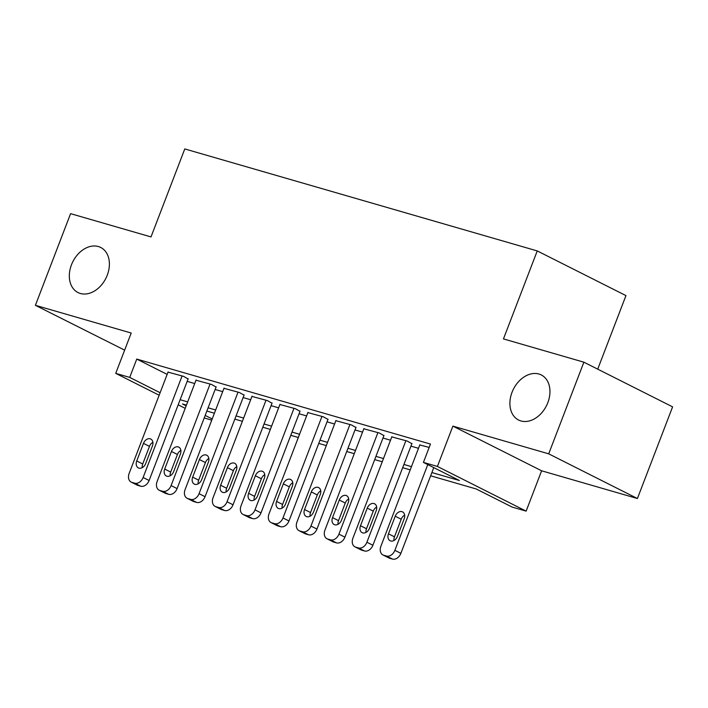 <?xml version="1.0" encoding="UTF-8"?>
<svg xmlns="http://www.w3.org/2000/svg" width="708" height="708" viewBox="0 0 708 708"><rect width="100%" height="100%" fill="white"/><g stroke="black" fill="none" stroke-linecap="round" stroke-linejoin="round"><path stroke-width="1.06" d="M107.262 275.191A25.24 18.488 116.7 0 1 78.004 292.554A25.24 18.488 116.7 0 1 71.455 264.827A25.24 18.488 116.7 0 1 100.713 247.464A25.24 18.488 116.7 0 1 107.262 275.191M547.824 402.666A25.24 18.488 116.7 0 1 518.575 420.03A25.24 18.488 116.7 0 1 512.026 392.312A25.24 18.488 116.7 0 1 541.275 374.948A25.24 18.488 116.7 0 1 547.824 402.666M211.745 420.154L204.214 417.932M597.72 369.151L625.952 295.599L537.239 250.924L184.779 148.937L151.008 236.923L70.588 213.657L35.4 305.316L124.643 350.141M537.239 250.924L503.459 338.911L583.879 362.186L672.6 406.861L637.412 498.52L548.7 453.837L452.89 426.119L437.411 466.448L526.133 511.123L512.141 507.078L476.174 488.962L430.641 475.794M452.89 426.119L541.611 470.793L637.412 498.52M541.611 470.793L526.133 511.123M583.879 362.186L548.7 453.837M188.098 378.948L183.505 376.337L168.026 372.134M216.073 387.037L211.48 384.426L195.992 380.223M244.048 395.135L239.446 392.524L223.967 388.32M272.014 403.233L267.42 400.613L251.942 396.418M299.988 411.321L295.395 408.711L279.917 404.507M327.963 419.419L323.37 416.8L307.883 412.605M355.938 427.508L351.336 424.897L335.858 420.694M383.904 435.606L379.311 432.995L363.832 428.791M411.879 443.704L407.286 441.084L391.807 436.889M431.88 472.555L459.395 480.511L423.419 462.404L430.464 444.066L136.75 359.08L167.159 374.39M187.169 381.373L194.718 383.559M215.143 389.471L222.693 391.657M243.109 397.56L250.659 399.746M271.084 405.657L278.633 407.843M299.059 413.755L306.608 415.932M327.034 421.844L334.574 424.03M355 429.942L362.549 432.128M382.975 438.031L390.524 440.217M410.95 446.129L418.499 448.314M429.172 447.421L419.773 444.978M159.158 395.232L115.723 373.364L131.21 333.034L35.4 305.316M115.723 373.364L129.714 377.408L160.114 392.728M136.75 359.08L129.714 377.408M423.419 462.404L437.411 466.448M185.195 408.348L178.168 404.808M186.434 405.126L182.46 403.976L186.16 405.843M205.178 415.419L212.205 418.959M410.215 469.882L402.666 467.696M382.24 461.784L374.7 459.598M354.274 453.695L346.725 451.509M326.299 445.598L318.75 443.412M298.325 437.5L290.776 435.323M270.359 429.411L262.81 427.225M242.384 421.313L234.835 419.127M214.409 413.224L206.86 411.038M180.133 399.71L187.682 401.887M208.108 407.799L215.648 409.985M236.074 415.897L243.623 418.083M264.049 423.986L271.598 426.172M292.023 432.084L299.572 434.269M319.998 440.181L327.538 442.358M347.964 448.27L355.513 450.456M375.939 456.368L383.488 458.545M403.914 464.457L411.463 466.643M427.782 464.598L394.878 550.328A7.885 5.779 -63.3 0 1 386.462 556.045L383.665 555.24A7.885 5.779 -63.3 0 1 382.931 554.948A7.885 5.779 -63.3 0 1 380.886 546.284L419.871 444.73M382.931 554.948L388.931 557.966A7.885 5.779 116.7 0 0 389.666 558.258L392.462 559.063A7.885 5.779 116.7 0 0 400.87 553.346L433.783 467.616M397.427 536.407A6.31 4.62 116.7 0 1 390.108 540.744A6.31 4.62 116.7 0 1 388.471 533.814L395.223 516.221A6.31 4.62 116.7 0 1 402.542 511.875A6.31 4.62 116.7 0 1 404.18 518.805L397.427 536.407M393.993 540.496A6.31 4.62 116.7 0 1 394.471 536.832L401.224 519.238A6.31 4.62 116.7 0 1 404.649 515.141M405.888 440.686L366.903 542.24A7.885 5.779 -63.3 0 1 358.496 547.948L355.699 547.142A7.885 5.779 -63.3 0 1 354.965 546.85A7.885 5.779 -63.3 0 1 352.911 538.186L391.896 436.632M354.965 546.85L360.956 549.877A7.885 5.779 116.7 0 0 361.691 550.16L364.487 550.966A7.885 5.779 116.7 0 0 372.895 545.257L411.976 443.447M369.452 528.31A6.31 4.62 116.7 0 1 362.133 532.655A6.31 4.62 116.7 0 1 360.496 525.717L367.257 508.123A6.31 4.62 116.7 0 1 374.567 503.777A6.31 4.62 116.7 0 1 376.205 510.716L369.452 528.31M366.018 532.398A6.31 4.62 116.7 0 1 366.496 528.743L373.249 511.141A6.31 4.62 116.7 0 1 376.683 507.052M377.913 432.588L338.928 534.142A7.885 5.779 -63.3 0 1 330.521 539.859L327.724 539.045A7.885 5.779 -63.3 0 1 326.99 538.761A7.885 5.779 -63.3 0 1 324.945 530.097L363.93 428.544M326.99 538.761L332.981 541.779A7.885 5.779 116.7 0 0 333.716 542.062L336.512 542.877A7.885 5.779 116.7 0 0 344.92 537.16L384.001 435.358M341.477 520.212A6.31 4.62 116.7 0 1 334.167 524.557A6.31 4.62 116.7 0 1 332.53 517.628L339.282 500.025A6.31 4.62 116.7 0 1 346.593 495.689A6.31 4.62 116.7 0 1 348.23 502.618L341.477 520.212M338.052 524.309A6.31 4.62 116.7 0 1 338.521 520.645L345.274 503.043A6.31 4.62 116.7 0 1 348.708 498.954M349.938 424.49L310.954 526.053A7.885 5.779 -63.3 0 1 302.546 531.761L299.75 530.956A7.885 5.779 -63.3 0 1 299.015 530.664A7.885 5.779 -63.3 0 1 296.971 522L335.955 420.446M299.015 530.664L305.015 533.682A7.885 5.779 116.7 0 0 305.741 533.974L308.546 534.779A7.885 5.779 116.7 0 0 316.954 529.071L356.036 427.26M313.502 512.123A6.31 4.62 116.7 0 1 306.192 516.459A6.31 4.62 116.7 0 1 304.555 509.53L311.308 491.936A6.31 4.62 116.7 0 1 318.627 487.591A6.31 4.62 116.7 0 1 320.264 494.52L313.502 512.123M310.077 516.212A6.31 4.62 116.7 0 1 310.546 512.548L317.308 494.954A6.31 4.62 116.7 0 1 320.733 490.865M321.972 416.401L282.988 517.955A7.885 5.779 -63.3 0 1 274.571 523.672L271.775 522.858A7.885 5.779 -63.3 0 1 271.049 522.575A7.885 5.779 -63.3 0 1 268.996 513.911L307.98 412.348M271.049 522.575L277.04 525.593A7.885 5.779 116.7 0 0 277.775 525.876L280.572 526.69A7.885 5.779 116.7 0 0 288.979 520.973L328.061 419.171M285.536 504.025A6.31 4.62 116.7 0 1 278.217 508.371A6.31 4.62 116.7 0 1 276.58 501.441L283.342 483.838A6.31 4.62 116.7 0 1 290.652 479.502A6.31 4.62 116.7 0 1 292.289 486.431L285.536 504.025M282.103 508.114A6.31 4.62 116.7 0 1 282.581 504.459L289.333 486.856A6.31 4.62 116.7 0 1 292.758 482.767M293.997 408.304L255.013 509.857A7.885 5.779 -63.3 0 1 246.605 515.574L243.809 514.769A7.885 5.779 -63.3 0 1 243.074 514.477A7.885 5.779 -63.3 0 1 241.03 505.813L280.005 404.259M243.074 514.477L249.066 517.495A7.885 5.779 116.7 0 0 249.8 517.787L252.597 518.592A7.885 5.779 116.7 0 0 261.004 512.875L300.086 411.074M257.562 495.936A6.31 4.62 116.7 0 1 250.243 500.273A6.31 4.62 116.7 0 1 248.605 493.343L255.367 475.749A6.31 4.62 116.7 0 1 262.677 471.404A6.31 4.62 116.7 0 1 264.314 478.334L257.562 495.936M254.128 500.025A6.31 4.62 116.7 0 1 254.606 496.361L261.358 478.767A6.31 4.62 116.7 0 1 264.792 474.67M266.022 400.215L227.038 501.768A7.885 5.779 -63.3 0 1 218.63 507.477L215.834 506.671A7.885 5.779 -63.3 0 1 215.099 506.379A7.885 5.779 -63.3 0 1 213.055 497.715L252.039 396.161M215.099 506.379L221.091 509.406A7.885 5.779 116.7 0 0 221.825 509.689L224.622 510.503A7.885 5.779 116.7 0 0 233.038 504.786L272.111 402.976M229.587 487.839A6.31 4.62 116.7 0 1 222.277 492.184A6.31 4.62 116.7 0 1 220.639 485.245L227.392 467.652A6.31 4.62 116.7 0 1 234.702 463.306A6.31 4.62 116.7 0 1 236.339 470.245L229.587 487.839M226.162 491.927A6.31 4.62 116.7 0 1 226.631 488.272L233.383 470.67A6.31 4.62 116.7 0 1 236.817 466.581M238.047 392.117L199.063 493.671A7.885 5.779 -63.3 0 1 190.656 499.388L187.859 498.574A7.885 5.779 -63.3 0 1 187.124 498.29A7.885 5.779 -63.3 0 1 185.08 489.626L224.064 388.072M187.124 498.29L193.125 501.308A7.885 5.779 116.7 0 0 193.85 501.591L196.656 502.406A7.885 5.779 116.7 0 0 205.063 496.689L244.145 394.887M201.612 479.741A6.31 4.62 116.7 0 1 194.302 484.086A6.31 4.62 116.7 0 1 192.665 477.157L199.417 459.554A6.31 4.62 116.7 0 1 206.736 455.217A6.31 4.62 116.7 0 1 208.373 462.147L201.612 479.741M198.187 483.838A6.31 4.62 116.7 0 1 198.656 480.174L205.417 462.572A6.31 4.62 116.7 0 1 208.842 458.483M210.081 384.019L171.097 485.582A7.885 5.779 -63.3 0 1 162.681 491.29L159.884 490.485A7.885 5.779 -63.3 0 1 159.158 490.193A7.885 5.779 -63.3 0 1 157.105 481.529L196.089 379.975M159.158 490.193L165.15 493.21A7.885 5.779 116.7 0 0 165.884 493.503L168.681 494.308A7.885 5.779 116.7 0 0 177.089 488.6L216.17 386.789M173.646 471.652A6.31 4.62 116.7 0 1 166.327 475.988A6.31 4.62 116.7 0 1 164.69 469.059L171.451 451.465A6.31 4.62 116.7 0 1 178.761 447.12A6.31 4.62 116.7 0 1 180.398 454.049L173.646 471.652M170.212 475.741A6.31 4.62 116.7 0 1 170.69 472.077L177.442 454.483A6.31 4.62 116.7 0 1 180.876 450.394M182.106 375.93L143.122 477.484A7.885 5.779 -63.3 0 1 134.715 483.201L131.918 482.387A7.885 5.779 -63.3 0 1 131.184 482.104A7.885 5.779 -63.3 0 1 129.139 473.44L168.115 371.877M131.184 482.104L137.175 485.122A7.885 5.779 116.7 0 0 137.91 485.405L140.706 486.219A7.885 5.779 116.7 0 0 149.114 480.502L188.195 378.7M145.671 463.554A6.31 4.62 116.7 0 1 138.361 467.9A6.31 4.62 116.7 0 1 136.724 460.97L143.476 443.367A6.31 4.62 116.7 0 1 150.786 439.031A6.31 4.62 116.7 0 1 152.424 445.96L145.671 463.554M142.237 467.643A6.31 4.62 116.7 0 1 142.715 463.988L149.468 446.385A6.31 4.62 116.7 0 1 152.901 442.296M400.87 553.346L394.878 550.328M392.462 559.063L386.462 556.045M389.666 558.258L383.665 555.24M388.471 533.814L394.471 536.832M395.223 516.221L401.224 519.238M372.895 545.257L366.903 542.24M364.487 550.966L358.496 547.948M361.691 550.16L355.699 547.142M360.496 525.717L366.496 528.743M367.257 508.123L373.249 511.141M344.92 537.16L338.928 534.142M336.512 542.877L330.521 539.859M333.716 542.062L327.724 539.045M332.53 517.628L338.521 520.645M339.282 500.025L345.274 503.043M316.954 529.071L310.954 526.053M308.546 534.779L302.546 531.761M305.741 533.974L299.75 530.956M304.555 509.53L310.546 512.548M311.308 491.936L317.308 494.954M288.979 520.973L282.988 517.955M280.572 526.69L274.571 523.672M277.775 525.876L271.775 522.858M276.58 501.441L282.581 504.459M283.342 483.838L289.333 486.856M261.004 512.875L255.013 509.857M252.597 518.592L246.605 515.574M249.8 517.787L243.809 514.769M248.605 493.343L254.606 496.361M255.367 475.749L261.358 478.767M233.038 504.786L227.038 501.768M224.622 510.503L218.63 507.477M221.825 509.689L215.834 506.671M220.639 485.245L226.631 488.272M227.392 467.652L233.383 470.67M205.063 496.689L199.063 493.671M196.656 502.406L190.656 499.388M193.85 501.591L187.859 498.574M192.665 477.157L198.656 480.174M199.417 459.554L205.417 462.572M177.089 488.6L171.097 485.582M168.681 494.308L162.681 491.29M165.884 493.503L159.884 490.485M164.69 469.059L170.69 472.077M171.451 451.465L177.442 454.483M149.114 480.502L143.122 477.484M140.706 486.219L134.715 483.201M137.91 485.405L131.918 482.387M136.724 460.97L142.715 463.988M143.476 443.367L149.468 446.385"/></g></svg>
